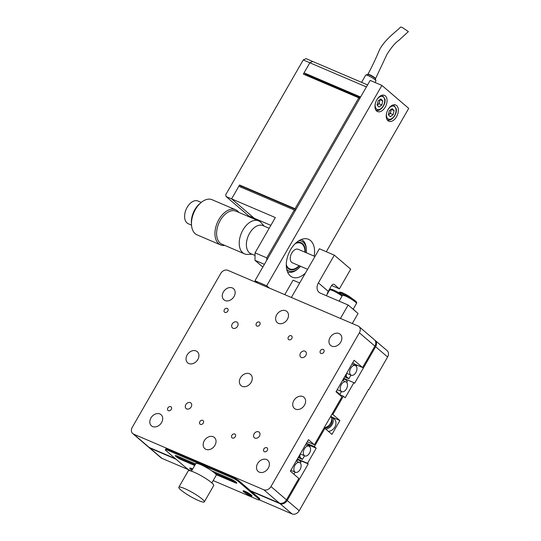 <?xml version="1.0" encoding="UTF-8"?>
<svg xmlns="http://www.w3.org/2000/svg" width="541" height="541" viewBox="0 0 541 541"><rect width="100%" height="100%" fill="white"/><g stroke="black" fill="none" stroke-linecap="round" stroke-linejoin="round"><path stroke-width="0.81" d="M324.194 427.708A7.351 5.694 -49.4 0 0 330.551 423.312A7.351 5.694 -49.4 0 0 330.754 416.293M328.448 431.4A7.351 5.694 -49.4 0 0 335.177 426.389A7.351 5.694 -49.4 0 0 334.304 419.14L331.552 416.78A7.351 5.694 -49.4 0 0 330.781 416.252M325.696 429.04A7.351 5.694 -49.4 0 0 332.424 424.036A7.351 5.694 -49.4 0 0 331.552 416.78M339.024 333.533A7.351 5.694 -49.4 0 0 330.537 336.82A7.351 5.694 -49.4 0 0 330.619 345.422A7.351 5.694 -49.4 0 0 331.775 346.139A7.351 5.694 -49.4 0 0 340.269 342.852A7.351 5.694 -49.4 0 0 340.181 334.257A7.351 5.694 -49.4 0 0 339.024 333.533M302.791 396.539A7.351 5.694 -49.4 0 0 294.304 399.826A7.351 5.694 -49.4 0 0 294.385 408.428A7.351 5.694 -49.4 0 0 295.548 409.145A7.351 5.694 -49.4 0 0 304.035 405.858A7.351 5.694 -49.4 0 0 303.954 397.263A7.351 5.694 -49.4 0 0 302.791 396.539M266.564 459.552A7.351 5.694 -49.4 0 0 258.077 462.839A7.351 5.694 -49.4 0 0 258.158 471.434A7.351 5.694 -49.4 0 0 259.315 472.151A7.351 5.694 -49.4 0 0 267.802 468.864A7.351 5.694 -49.4 0 0 267.721 460.269A7.351 5.694 -49.4 0 0 266.564 459.552M213.222 436.749A7.351 5.694 -49.4 0 0 204.735 440.036A7.351 5.694 -49.4 0 0 204.816 448.638A7.351 5.694 -49.4 0 0 205.972 449.355A7.351 5.694 -49.4 0 0 214.459 446.068A7.351 5.694 -49.4 0 0 214.378 437.473A7.351 5.694 -49.4 0 0 213.222 436.749M249.448 373.743A7.351 5.694 -49.4 0 0 240.961 377.03A7.351 5.694 -49.4 0 0 241.043 385.625A7.351 5.694 -49.4 0 0 242.206 386.348A7.351 5.694 -49.4 0 0 250.693 383.062A7.351 5.694 -49.4 0 0 250.611 374.46A7.351 5.694 -49.4 0 0 249.448 373.743M285.682 310.737A7.351 5.694 -49.4 0 0 277.195 314.023A7.351 5.694 -49.4 0 0 277.276 322.619A7.351 5.694 -49.4 0 0 278.432 323.342A7.351 5.694 -49.4 0 0 286.926 320.056A7.351 5.694 -49.4 0 0 286.838 311.454A7.351 5.694 -49.4 0 0 285.682 310.737M232.339 287.94A7.351 5.694 -49.4 0 0 223.852 291.227A7.351 5.694 -49.4 0 0 223.933 299.822A7.351 5.694 -49.4 0 0 225.09 300.539A7.351 5.694 -49.4 0 0 233.577 297.252A7.351 5.694 -49.4 0 0 233.496 288.657A7.351 5.694 -49.4 0 0 232.339 287.94M196.106 350.947A7.351 5.694 -49.4 0 0 187.619 354.233A7.351 5.694 -49.4 0 0 187.7 362.828A7.351 5.694 -49.4 0 0 188.863 363.545A7.351 5.694 -49.4 0 0 197.35 360.259A7.351 5.694 -49.4 0 0 197.269 351.664A7.351 5.694 -49.4 0 0 196.106 350.947M159.879 413.953A7.351 5.694 -49.4 0 0 151.392 417.239A7.351 5.694 -49.4 0 0 151.473 425.835A7.351 5.694 -49.4 0 0 152.63 426.558A7.351 5.694 -49.4 0 0 161.117 423.272A7.351 5.694 -49.4 0 0 161.035 414.67A7.351 5.694 -49.4 0 0 159.879 413.953M304.968 351.163A3.672 2.847 -49.4 0 0 300.722 352.806A3.672 2.847 -49.4 0 0 300.762 357.101A3.672 2.847 -49.4 0 0 301.344 357.459A3.672 2.847 -49.4 0 0 305.584 355.816A3.672 2.847 -49.4 0 0 305.543 351.522A3.672 2.847 -49.4 0 0 304.968 351.163M236.688 321.983A3.672 2.847 -49.4 0 0 232.441 323.626A3.672 2.847 -49.4 0 0 232.481 327.92A3.672 2.847 -49.4 0 0 233.063 328.279A3.672 2.847 -49.4 0 0 237.31 326.636A3.672 2.847 -49.4 0 0 237.269 322.341A3.672 2.847 -49.4 0 0 236.688 321.983M190.31 402.626A3.672 2.847 -49.4 0 0 186.07 404.269A3.672 2.847 -49.4 0 0 186.111 408.57A3.672 2.847 -49.4 0 0 186.686 408.928A3.672 2.847 -49.4 0 0 190.932 407.285A3.672 2.847 -49.4 0 0 190.892 402.991A3.672 2.847 -49.4 0 0 190.31 402.626M258.591 431.813A3.672 2.847 -49.4 0 0 254.344 433.456A3.672 2.847 -49.4 0 0 254.392 437.75A3.672 2.847 -49.4 0 0 254.967 438.109A3.672 2.847 -49.4 0 0 259.213 436.465A3.672 2.847 -49.4 0 0 259.173 432.171A3.672 2.847 -49.4 0 0 258.591 431.813M266.733 447.691A2.353 1.826 -49.4 0 0 264.022 448.746A2.353 1.826 -49.4 0 0 264.049 451.498A2.353 1.826 -49.4 0 0 264.414 451.721A2.353 1.826 -49.4 0 0 267.132 450.673A2.353 1.826 -49.4 0 0 267.105 447.921A2.353 1.826 -49.4 0 0 266.733 447.691M234.733 434.01A2.353 1.826 -49.4 0 0 232.015 435.065A2.353 1.826 -49.4 0 0 232.042 437.818A2.353 1.826 -49.4 0 0 232.414 438.048A2.353 1.826 -49.4 0 0 235.125 436.993A2.353 1.826 -49.4 0 0 235.098 434.24A2.353 1.826 -49.4 0 0 234.733 434.01M202.726 420.337A2.353 1.826 -49.4 0 0 200.008 421.385A2.353 1.826 -49.4 0 0 200.035 424.137A2.353 1.826 -49.4 0 0 200.407 424.367A2.353 1.826 -49.4 0 0 203.118 423.319A2.353 1.826 -49.4 0 0 203.098 420.567A2.353 1.826 -49.4 0 0 202.726 420.337M170.719 406.656A2.353 1.826 -49.4 0 0 168.001 407.711A2.353 1.826 -49.4 0 0 168.028 410.457A2.353 1.826 -49.4 0 0 168.4 410.687A2.353 1.826 -49.4 0 0 171.118 409.638A2.353 1.826 -49.4 0 0 171.091 406.886A2.353 1.826 -49.4 0 0 170.719 406.656M227.24 308.363A2.353 1.826 -49.4 0 0 224.522 309.418A2.353 1.826 -49.4 0 0 224.549 312.171A2.353 1.826 -49.4 0 0 224.921 312.4A2.353 1.826 -49.4 0 0 227.633 311.346A2.353 1.826 -49.4 0 0 227.605 308.593A2.353 1.826 -49.4 0 0 227.24 308.363M259.24 322.044A2.353 1.826 -49.4 0 0 256.529 323.099A2.353 1.826 -49.4 0 0 256.556 325.844A2.353 1.826 -49.4 0 0 256.928 326.074A2.353 1.826 -49.4 0 0 259.639 325.026A2.353 1.826 -49.4 0 0 259.612 322.274A2.353 1.826 -49.4 0 0 259.24 322.044M291.247 335.724A2.353 1.826 -49.4 0 0 288.536 336.773A2.353 1.826 -49.4 0 0 288.563 339.525A2.353 1.826 -49.4 0 0 288.928 339.755A2.353 1.826 -49.4 0 0 291.646 338.707A2.353 1.826 -49.4 0 0 291.619 335.954A2.353 1.826 -49.4 0 0 291.247 335.724M323.254 349.405A2.353 1.826 -49.4 0 0 320.543 350.453A2.353 1.826 -49.4 0 0 320.563 353.205A2.353 1.826 -49.4 0 0 320.935 353.435A2.353 1.826 -49.4 0 0 323.653 352.38A2.353 1.826 -49.4 0 0 323.626 349.635A2.353 1.826 -49.4 0 0 323.254 349.405M220.681 273.543L132.281 427.275A5.883 4.558 -49.4 0 0 132.721 433.564A5.883 4.558 -49.4 0 0 133.647 434.139L263.805 489.767A5.883 4.558 -49.4 0 0 270.973 486.548L359.373 332.816A5.883 4.558 -49.4 0 0 358.933 326.527A5.883 4.558 -49.4 0 0 358.007 325.952L227.849 270.324A5.883 4.558 -49.4 0 0 220.681 273.543M358.933 326.527L374.46 339.822A5.883 4.558 130.6 0 1 374.899 346.112L362.585 367.535L354.112 360.279L336.002 391.785L341.926 396.864L314.389 444.749L308.465 439.671L290.348 471.177L298.815 478.427L286.5 499.85A5.883 4.558 130.6 0 1 279.332 503.069L263.805 489.767M133.647 434.139L149.174 447.441A5.883 4.558 130.6 0 1 148.248 446.866L132.721 433.564M149.174 447.441L175.352 458.626M250.53 490.755L279.332 503.069M354.619 364.134L362.585 367.535M307.288 441.713L314.389 444.749M300.113 462.88A5.295 3.253 113.1 0 0 299.579 462.548A5.295 3.253 113.1 0 0 294.723 465.679A5.295 3.253 113.1 0 0 294.892 471.948A5.295 3.253 113.1 0 0 295.42 472.279A5.295 3.253 113.1 0 0 300.275 469.148A5.295 3.253 113.1 0 0 300.113 462.88M296.367 460.702L296.421 460.722A0.737 0.453 -66.9 0 1 296.312 461.148M368.428 389.615L368.766 389.757L387.606 356.999L375.61 346.72L354.592 383.265L353.888 382.656L345.192 397.777L343.359 396.208L332.85 414.48L339.91 420.526L331.937 434.389L324.877 428.344L314.375 446.616L316.208 448.185L307.511 463.306L308.221 463.914L297.225 459.214L298.51 459.769L296.421 460.722M300.35 463.116L301.033 461.926L298.51 459.769M293.939 474.254L295.143 472.165M295.42 472.279L291.153 470.46A5.295 3.253 -66.9 0 1 290.855 470.298M309.526 446.494A5.295 3.253 113.1 0 0 308.999 446.169A5.295 3.253 113.1 0 0 304.143 449.3A5.295 3.253 113.1 0 0 304.312 455.569A5.295 3.253 113.1 0 0 304.84 455.901A5.295 3.253 113.1 0 0 309.695 452.77A5.295 3.253 113.1 0 0 309.526 446.494M304.84 455.901L300.573 454.075A5.295 3.253 -66.9 0 1 300.411 453.994A0.737 0.453 -66.9 0 1 299.985 454.521L299.957 457.246L302.48 459.404L304.563 455.779M309.763 446.731L310.013 446.298L306.422 443.221L314.375 446.616M298.172 457.564L302.48 459.404M298.673 456.699L299.957 457.246M346.483 382.23A5.295 3.253 113.1 0 0 345.956 381.899A5.295 3.253 113.1 0 0 341.101 385.03A5.295 3.253 113.1 0 0 341.27 391.305A5.295 3.253 113.1 0 0 341.797 391.63A5.295 3.253 113.1 0 0 346.653 388.499A5.295 3.253 113.1 0 0 346.483 382.23M342.744 380.053L342.798 380.073A0.737 0.453 -66.9 0 1 342.683 380.499M343.603 378.565L344.887 379.119L342.798 380.073M346.72 382.467L347.403 381.277L344.887 379.119M338.193 393.665L339.87 394.382L341.52 391.515M336.279 391.305L339.87 394.382M341.797 391.63L337.53 389.811A5.295 3.253 -66.9 0 1 337.226 389.648M355.904 365.844A5.295 3.253 113.1 0 0 355.376 365.52A5.295 3.253 113.1 0 0 350.521 368.651A5.295 3.253 113.1 0 0 350.69 374.92A5.295 3.253 113.1 0 0 351.217 375.251A5.295 3.253 113.1 0 0 356.073 372.12A5.295 3.253 113.1 0 0 355.904 365.844M351.217 375.251L346.95 373.425A5.295 3.253 -66.9 0 1 346.781 373.344A0.737 0.453 -66.9 0 1 346.362 373.872L346.335 376.597L348.857 378.754L350.94 375.129M356.14 366.081L356.391 365.648L352.8 362.571M344.549 376.915L348.857 378.754M345.05 376.049L346.335 376.597M191.73 468.54A3.672 0.548 -150.1 0 0 191.974 468.763A3.672 0.548 -150.1 0 0 192.569 469.223M245.073 491.336A3.672 0.548 -150.1 0 0 245.316 491.559A3.672 0.548 -150.1 0 0 250.625 494.528M356.167 366.115A16.169 12.531 -49.4 0 0 357.391 365.317M368.766 389.757L368.482 389.52L299.2 510.731A5.883 4.558 130.6 0 1 292.039 513.95L280.042 503.671L251.234 491.363M308.221 463.914L287.203 500.459L299.2 510.731M292.039 513.95L259.389 499.877A5.883 0.879 -150.1 0 0 258.564 498.768L238.797 481.842A5.883 0.879 -150.1 0 0 231.71 477.595L167.696 450.24A5.883 0.879 -150.1 0 0 165.424 449.727A5.883 0.879 -150.1 0 0 166.256 450.836L186.016 467.762A5.883 0.879 -150.1 0 0 191.203 471.096M176.055 459.235L149.884 448.043L161.881 458.322L189.37 470.075M161.881 458.322A5.883 4.558 130.6 0 1 160.954 457.747L148.951 447.475A5.883 4.558 -49.4 0 0 149.884 448.043M375.61 346.72A5.883 4.558 -49.4 0 0 375.163 340.431L387.16 350.703A5.883 4.558 130.6 0 1 387.606 356.999M375.163 340.431A5.883 4.558 -49.4 0 0 374.791 340.147M280.042 503.671A5.883 4.558 -49.4 0 0 287.203 500.459M307.511 463.306L297.367 458.971M316.208 448.185L308.242 444.783M324.877 428.344L324.032 427.978M339.91 420.526L331.958 417.125M332.85 414.48L332.005 414.122M343.359 396.208L338.977 394.335M353.888 382.656L343.738 378.321M176.4 455.745A4.707 0.703 -150.1 0 0 176.407 455.745A4.707 0.703 -150.1 0 0 182.08 459.14L195.152 464.726M195.612 463.928L177.123 456.029A4.707 0.703 -150.1 0 0 175.304 455.617A4.707 0.703 -150.1 0 0 175.974 456.503A4.707 0.703 -150.1 0 0 181.641 459.897L194.719 465.483M244.092 490.964A5.146 0.771 -150.1 0 0 244.248 491.106A5.146 0.771 -150.1 0 0 251.443 495.191M243.815 491.857A5.146 0.771 -150.1 0 0 248.65 494.927A5.146 0.771 -150.1 0 0 252.011 496.023A5.146 0.771 -150.1 0 0 251.281 495.049A5.146 0.771 -150.1 0 0 246.446 491.979A5.146 0.771 -150.1 0 0 243.085 490.89A5.146 0.771 -150.1 0 0 243.815 491.857M190.75 468.168A5.146 0.771 -150.1 0 0 190.905 468.303A5.146 0.771 -150.1 0 0 192.44 469.446M192.704 468.986A5.146 0.771 -150.1 0 0 189.742 468.093A5.146 0.771 -150.1 0 0 190.473 469.061A5.146 0.771 -150.1 0 0 192.008 470.203M213.174 480.584L257.117 499.363A5.883 0.879 -150.1 0 0 259.389 499.877L259.829 499.12A5.883 0.879 -150.1 0 0 258.997 498.011L239.237 481.084A5.883 0.879 -150.1 0 0 232.143 476.844L168.136 449.483A5.883 0.879 -150.1 0 0 165.857 448.969L165.424 449.727M216.136 474.64L234.983 482.694A4.707 0.703 -150.1 0 0 236.809 483.106A4.707 0.703 -150.1 0 0 234.821 481.233A4.707 0.703 -150.1 0 0 230.466 478.826L211.619 470.771M214.655 473.064L235.423 481.936A4.707 0.703 -150.1 0 0 236.147 482.22M180.897 490.004A14.702 2.198 29.9 0 1 178.821 487.238A14.702 2.198 29.9 0 1 188.41 490.356A14.702 2.198 29.9 0 1 202.233 499.12A14.702 2.198 29.9 0 1 204.309 501.892A14.702 2.198 29.9 0 1 194.719 498.775A14.702 2.198 29.9 0 1 180.897 490.004M178.821 487.238L188.241 470.853A14.702 2.198 29.9 0 1 197.83 473.97A14.702 2.198 29.9 0 1 211.653 482.741A14.702 2.198 29.9 0 1 213.729 485.507L204.309 501.892M191.446 471.177L195.862 463.495A11.76 1.758 29.9 0 1 203.531 465.99A11.76 1.758 29.9 0 1 214.594 473.01A11.76 1.758 29.9 0 1 216.251 475.221L211.835 482.903M291.376 297.476L319.386 248.772L334.318 255.156L318.379 282.875L328.259 291.342A8.818 6.837 -49.4 0 0 327.095 294.365M328.259 291.342L331.45 285.797A2.942 1.806 -66.9 0 1 334.013 284.302A2.942 1.806 -66.9 0 1 334.311 284.485L339.39 288.84L350.696 269.181L334.318 255.156M318.379 282.875A8.818 6.837 130.6 0 0 319.041 292.309A8.818 6.837 130.6 0 0 320.434 293.175L348.167 305.029L340.451 318.446M352.292 323.504L358.054 313.496L348.167 305.029M339.39 288.84L331.619 285.52M376.658 111.02A8.818 5.417 113.1 0 0 377.544 111.568A8.818 5.417 113.1 0 0 385.638 106.347A8.818 5.417 113.1 0 0 385.354 95.899A8.818 5.417 113.1 0 0 384.475 95.344A8.818 5.417 113.1 0 0 376.38 100.565A8.818 5.417 113.1 0 0 376.658 111.02M387.951 120.69A8.818 5.417 113.1 0 0 388.83 121.238A8.818 5.417 113.1 0 0 396.925 116.024A8.818 5.417 113.1 0 0 396.648 105.569A8.818 5.417 113.1 0 0 395.769 105.022A8.818 5.417 113.1 0 0 387.667 110.236A8.818 5.417 113.1 0 0 387.951 120.69M314.172 256.13A20.585 12.639 113.1 0 0 310.568 240.61A20.585 12.639 113.1 0 0 308.512 239.325A20.585 12.639 113.1 0 0 289.624 251.504A20.585 12.639 113.1 0 0 290.28 275.89A20.585 12.639 113.1 0 0 292.336 277.175A20.585 12.639 113.1 0 0 305.408 273.077M269.357 288.062L266.686 285.776L381.899 85.417L370.166 80.399L254.953 280.759L257.624 283.044M266.686 285.776L254.953 280.759M299.7 283.004L293.087 280.177L284.762 294.649M381.899 85.417L408.719 108.389L326.297 251.727M353.205 309.141L356.79 312.414M377.118 105.123A3.672 2.259 113.1 0 0 377.638 104.812A3.672 2.259 113.1 0 0 379.552 101.762A3.672 2.259 113.1 0 0 379.654 100.017A3.672 2.259 113.1 0 0 379.626 99.889M379.951 99.652L379.072 103.777L377.158 105.164M378.977 107.037L377.07 105.076L378.031 101.039L380.898 98.969L382.812 100.93L381.851 104.961L378.977 107.037M380.032 99.74L382.812 100.93M379.072 103.777L381.851 104.961M388.411 114.793A3.672 2.259 113.1 0 0 388.932 114.489A3.672 2.259 113.1 0 0 390.845 111.432A3.672 2.259 113.1 0 0 390.94 109.695A3.672 2.259 113.1 0 0 390.92 109.559M391.244 109.329L390.365 113.448L388.452 114.834M390.271 116.707L388.364 114.746L389.324 110.716L392.191 108.64L394.098 110.601L393.138 114.631L390.271 116.707M391.326 109.417L394.098 110.601M390.365 113.448L393.138 114.631M295.21 210.747L294.318 209.976L266.781 257.861L266.76 260.235M270.858 225.347L254.175 218.212L231.595 198.872L238.838 186.266L294.318 209.976M240.867 187.132L241.401 186.212M305.361 74.983L305.746 74.306L304.056 72.852L309.851 62.776L312.712 61.464L367.576 84.91M264.4 264.333L254.973 260.309L255.048 252.85L275.335 217.563L231.595 198.872L239.562 185.008L240.549 185.854L295.92 209.516L295.041 208.718L239.562 185.008M255.048 252.85L266.781 257.861M366.406 86.945L303.237 59.95L306.098 58.638L312.712 61.464L309.851 62.776L303.332 74.117L358.805 97.826L359.704 98.59M304.056 72.852L360.604 97.022M254.973 260.309L262.838 267.044M360.272 97.61L305.746 74.306M248.63 215.845L254.175 218.212L231.595 198.872L226.043 196.498L248.63 215.845M295.041 208.718L358.805 97.826M226.043 196.498L225.705 194.78L303.237 59.95M258.612 220.877L235.991 211.206A17.934 11.016 113.1 0 0 233.827 210.679A17.934 11.016 113.1 0 0 218.158 225.049A17.934 11.016 113.1 0 0 221.898 244.194L244.512 253.857A17.934 11.016 -66.9 0 1 240.779 234.72A17.934 11.016 -66.9 0 1 256.448 220.343A17.934 11.016 -66.9 0 1 258.612 220.877A17.934 11.016 -66.9 0 1 261.168 222.75L264.136 226.118M224.772 245.425A19.111 11.74 -66.9 0 1 222.885 245.479A19.111 11.74 -66.9 0 1 220.579 244.911A19.111 11.74 -66.9 0 1 216.596 224.508A19.111 11.74 -66.9 0 1 233.293 209.198A19.111 11.74 -66.9 0 1 235.599 209.759A19.111 11.74 -66.9 0 1 238.865 212.437M191.5 224.752L191.399 222.933A16.514 10.144 -66.9 0 1 199.548 203.862L200.934 202.679A19.111 11.74 113.1 0 0 191.5 224.752A19.111 11.74 113.1 0 0 197.107 234.882L220.579 244.911M235.599 209.759L212.133 199.73A19.111 11.74 113.1 0 0 209.82 199.162A19.111 11.74 113.1 0 0 200.934 202.679M307.579 269.303L292.417 262.818A7.351 4.517 -66.9 0 1 290.882 254.973A7.351 4.517 -66.9 0 1 297.307 249.083A7.351 4.517 -66.9 0 1 298.192 249.3L314.957 256.468M299.119 265.685A13.965 8.575 -66.9 0 1 291.504 269.317A13.965 8.575 -66.9 0 1 289.814 268.904A13.965 8.575 -66.9 0 1 286.263 264.596M295.224 243.633A13.965 8.575 -66.9 0 1 299.105 242.801A13.965 8.575 -66.9 0 1 300.789 243.22A13.965 8.575 -66.9 0 1 304.901 252.167M255.021 255.474L250.889 253.709A15.29 9.393 -66.9 0 1 247.704 237.384A15.29 9.393 -66.9 0 1 261.06 225.137A15.29 9.393 -66.9 0 1 262.906 225.59L269.181 228.268M252.12 254.236L247.636 254.412A17.934 11.016 -66.9 0 1 246.682 254.392A17.934 11.016 -66.9 0 1 244.512 253.857M191.528 225.137L188.248 223.737A12.348 7.588 -66.9 0 1 185.671 210.557A12.348 7.588 -66.9 0 1 196.457 200.657A12.348 7.588 -66.9 0 1 197.952 201.022L201.238 202.429M296.252 242.679A14.553 8.94 -66.9 0 1 305.286 252.336M300.789 243.22L300.363 243.037A13.965 8.575 113.1 0 0 295.893 242.997M301.364 239.474A17.643 10.834 -66.9 0 1 306.341 248.732L306.402 249.759A16.169 9.934 113.1 0 0 298.93 240.691M306.328 252.775A16.169 9.934 113.1 0 0 306.402 249.759M299.511 265.854A14.553 8.94 -66.9 0 1 286.284 265.996M286.703 269.31A16.169 9.934 113.1 0 0 298.422 268.437A16.169 9.934 113.1 0 0 300.553 266.3M298.422 268.437L297.638 269.107A17.643 10.834 -66.9 0 1 287.501 271.907M286.27 265.516A13.965 8.575 113.1 0 0 289.388 268.721L289.814 268.904M375.948 80.927A5.883 0.879 -150.1 0 0 375.116 79.818A5.883 0.879 -150.1 0 0 369.591 76.308A5.883 0.879 -150.1 0 0 365.75 75.064L361.564 82.34L365.75 75.064A5.883 0.879 -150.1 0 1 365.878 74.983A5.883 0.879 -150.1 0 1 368.029 75.578A5.883 0.879 -150.1 0 1 375.954 80.778A5.883 0.879 -150.1 0 1 375.948 80.927L375.048 82.489L375.948 80.927M375.954 80.778L375.407 78.817A4.409 0.663 -150.1 0 0 369.456 74.922A4.409 0.663 -150.1 0 0 367.846 74.475L365.878 74.983M367.907 74.266C371.87 67.016 375.731 58.868 379.505 49.819C385.03 39.135 396.81 31.148 400.658 27.05L402.294 27.435L408.374 31.621L398.717 40.44C395.336 42.692 391.434 47.304 387.004 54.262L375.535 78.688A4.409 0.663 -150.1 0 0 375.542 78.682A4.409 0.663 -150.1 0 0 373.682 76.923A4.409 0.663 -150.1 0 0 369.604 74.665A4.409 0.663 -150.1 0 0 367.907 74.266A4.409 0.663 -150.1 0 0 367.894 74.279L367.779 74.489M324.275 427.701A6.025 4.673 -49.4 0 0 330.314 425.402A6.025 4.673 -49.4 0 0 331.66 419.079M270.973 486.548L286.5 499.85M374.899 346.112L359.373 332.816M167.696 450.24L168.136 449.483M258.564 498.768L258.997 498.011M238.797 481.842L239.237 481.084M231.71 477.595L232.143 476.844M181.641 459.897L182.08 459.14M234.983 482.694L235.423 481.936M334.311 284.485L333.682 284.214M375.42 103.047A6.986 4.287 113.1 0 0 375.217 106.415A6.986 4.287 113.1 0 0 380.844 108.694A6.986 4.287 113.1 0 0 384.658 99.591A6.986 4.287 113.1 0 0 376.847 99.7M382.318 95.223L382.196 95.169A8.088 4.964 -66.9 0 1 382.318 95.223L384.949 99.077C386.186 104.832 379.674 112.366 375.961 110.094A8.088 4.964 -66.9 0 1 375.833 110.039L375.961 110.094M386.707 112.717A6.986 4.287 113.1 0 0 386.511 116.085A6.986 4.287 113.1 0 0 392.13 118.371A6.986 4.287 113.1 0 0 395.951 109.262A6.986 4.287 113.1 0 0 388.14 109.377M393.611 104.9L393.483 104.846A8.088 4.964 -66.9 0 1 393.611 104.9L396.242 108.748C397.479 114.503 390.967 122.036 387.255 119.771A8.088 4.964 -66.9 0 1 387.126 119.71M344.15 295.582A6.986 1.041 29.9 0 1 347.444 295.995A6.986 1.041 29.9 0 1 355.058 300.674M355.315 301.959A8.088 1.21 -150.1 0 0 347.714 297.137A8.088 1.21 -150.1 0 0 342.439 295.42C342.338 293.533 347.18 295.055 355.234 300.782C356.546 301.797 356.952 302.696 356.458 303.481A8.088 1.21 -150.1 0 0 355.315 301.959M331.349 290.111A6.986 1.041 29.9 0 1 334.642 290.524A6.986 1.041 29.9 0 1 342.257 295.203M342.047 296.103A8.088 1.21 -150.1 0 0 334.534 291.477A8.088 1.21 -150.1 0 0 329.638 289.949C329.537 288.062 334.379 289.584 342.433 295.312L342.48 295.352M340.661 293.087A6.986 1.041 29.9 0 1 343.948 293.499A6.986 1.041 29.9 0 1 351.569 298.172M344.786 294.933A8.088 1.21 -150.1 0 0 338.984 292.877M296.15 461.081L299.579 462.548M305.57 444.702L308.999 446.169M342.527 380.431L345.956 381.899M351.948 364.052L355.376 365.52M339.133 301.168L342.439 295.42M353.124 309.276L356.458 303.481M326.331 295.697L329.638 289.949M338.943 292.924C338.842 291.031 343.691 292.559 351.738 298.28L351.893 298.416"/></g></svg>
